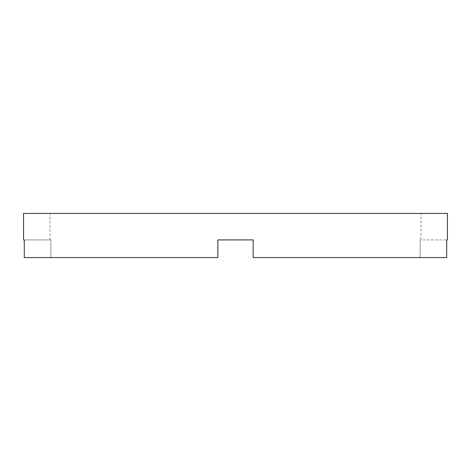 <?xml version="1.0" encoding="UTF-8"?>
<svg xmlns="http://www.w3.org/2000/svg" width="471" height="471" viewBox="0 0 471 471"><rect width="100%" height="100%" fill="white"/><g stroke="black" fill="none" stroke-linecap="round" stroke-linejoin="round"><path stroke-width="0.35" stroke-dasharray="2.35 1.77" d="M420.956 239.916L420.114 239.916L420.114 257.578L253.162 257.578L446.714 257.578L420.114 257.578L420.114 239.916L420.956 239.916L420.956 213.422L50.044 213.422L420.956 213.422M253.162 239.916L253.162 257.578L253.162 239.916L217.838 239.916L217.838 257.578L50.886 257.578L217.838 257.578L217.838 239.916L253.162 239.916L253.162 257.578L446.714 257.578L446.714 239.916L420.114 239.916L446.714 239.916M50.886 257.578L50.886 239.916L50.044 239.916L50.886 239.916L50.886 257.578L24.286 257.578L50.886 257.578M50.044 239.916L50.044 213.422M24.286 239.916L50.886 239.916L24.286 239.916L24.286 257.578L217.838 257.578L217.838 239.916M23.55 213.422L447.45 213.422"/><path stroke-width="0.71" d="M217.838 239.916L253.162 239.916L217.838 239.916L217.838 257.578L24.286 257.578L24.286 239.916L23.55 239.916L23.55 213.422L447.45 213.422L447.45 239.916L446.714 239.916L447.45 239.916M253.162 239.916L253.162 257.578L446.714 257.578L446.714 239.916M23.55 239.916L24.286 239.916"/></g></svg>
